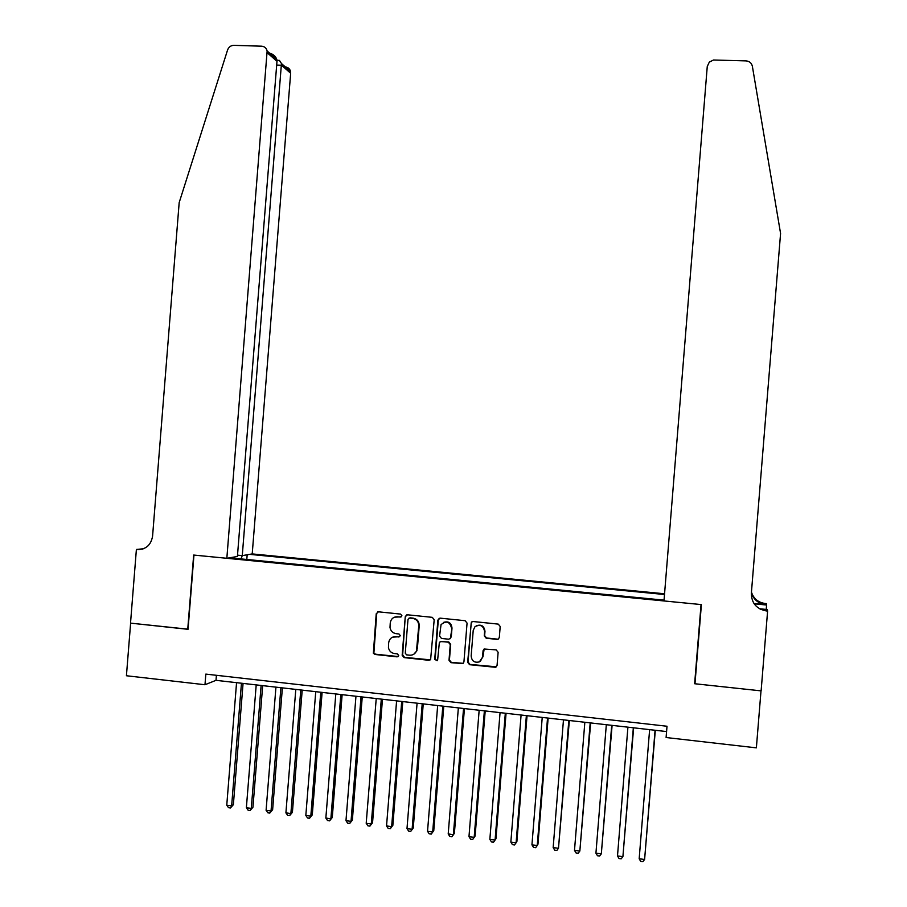 <?xml version="1.0" encoding="UTF-8"?>
<svg xmlns="http://www.w3.org/2000/svg" width="907" height="907" viewBox="0 0 907 907"><rect width="100%" height="100%" fill="white"/><g stroke="black" fill="none" stroke-linecap="round" stroke-linejoin="round"><path stroke-width="1.36" d="M401.914 615.728L400.577 614.084L378.468 611.817L376.224 613.744L373.355 653.278L375.045 654.48L397.141 656.861L398.717 655.455L397.379 653.868L394.511 653.562C391.223 652.983 389.205 651.033 388.457 647.689L388.65 642.802C389.386 638.698 391.79 636.657 395.871 636.669L398.729 636.975L400.316 635.626L398.978 633.982L396.11 633.676C392.629 633.041 390.6 630.943 389.999 627.372L390.248 622.939C390.985 618.835 393.389 616.783 397.459 616.783L400.327 617.077L401.914 615.728M497.013 639.367L498.317 639.072L499.326 637.428L500.199 626.488L498.238 624.107L473.08 621.522L471.345 622.168L467.649 662.303L469.599 664.695L495.653 667.314L497.059 665.477L498.124 652.269L496.163 649.877L484.089 649.015L483.068 650.67L482.547 657.212L479.372 661.872C474.497 663.04 471.765 661.09 471.152 655.988L473.216 630.41L474.962 626.726C480.234 623.971 483.454 625.592 484.61 631.589L484.259 635.864L486.22 638.245L497.013 639.367L498.589 638.879M695.17 681.384L694.637 683.731L761.007 690.862L756.37 747.856L666.101 737.527L667.008 726.246L205.832 674.105L204.982 684.74L216.002 680.329L666.577 731.564M694.637 683.731L701.054 604.561L193.962 555.084L188.044 629.311L130.619 623.143L126.424 675.749L204.982 684.74M434.192 619.696L432.265 617.338L407.515 614.799L405.259 616.692L402.164 655.251L404.08 657.609L428.807 660.285L430.621 659.536L434.192 619.696M406.744 614.867L405.259 616.692L402.651 654.979L404.556 657.348L430.303 659.854M440.156 618.143L465.11 620.705L467.06 623.075L463.93 661.906L462.887 663.573L450.949 662.677L449.01 660.296L450.269 644.582L448.33 642.201L441.255 641.464L439.373 642.303L437.662 659.729L437.242 660.659L434.714 659.412L437.877 620.082L440.156 618.143M664.559 593.779L252.214 553.916L290.659 73.252L281.487 65.236L276.692 65.077M664.502 594.504L249.663 554.358M229.641 557.805L664.037 600.151M216.41 675.307L216.002 680.329M246.795 559.483L247.18 554.789M237.509 555.163L242.271 555.628L241.001 558.916M232.453 558.077L232.26 557.351M401.279 616.839L394.522 617.168M392.652 637.156L399.738 636.691M377.8 611.862L376.745 613.529L373.888 653.017L375.566 654.208L398.196 656.543M409.579 618.03L407.991 619.379L405.27 653.21L406.619 654.865L409.647 655.194C412.844 655.342 415.111 653.947 416.46 651.011L418.762 625.898C418.694 621.692 416.642 619.175 412.606 618.347L409.102 618.064M413.762 654.264L416.925 650.75L416.903 649.049M410.055 617.814L413.082 618.132C417.107 618.959 419.159 621.476 419.227 625.671L417.367 648.8M440.258 641.6L448.761 641.952L450.688 644.333L449.43 660.024L451.369 662.405L463.228 663.334M439.271 618.245L438.319 619.866L435.156 659.14L437.185 660.704M451.584 628.268C449.781 621.533 446.267 620.331 441.04 624.685L439.566 636.079L441.505 638.449L448.58 639.197L450.36 638.483L452.003 628.041C451.301 622.792 448.477 620.91 443.546 622.395M450.019 638.789L450.858 637.258M452.003 628.041L451.278 637.02M476.186 625.841C481.254 624.073 484.179 625.921 484.984 631.351L484.633 635.614L486.594 637.995L497.365 639.129M480.438 661.203L482.547 657.212M484.168 648.97L482.921 656.94M472.048 621.68L471.175 623.245L468.046 662.031L469.996 664.412L496.446 666.815M236.557 682.665L226.761 805.178L231.648 805.813L233.371 804.69L243.065 683.402M233.371 804.69L230.491 807.956L231.648 805.813L241.455 683.22M230.491 807.956L228.53 807.695L226.761 805.178M252.214 553.916L242.271 555.628L281.453 63.535L290.569 71.528L290.659 73.252M187.738 629.277L193.667 555.05L226.841 558.293L267.134 50.973C266.375 48.06 264.538 46.461 261.624 46.189L233.859 45.35C230.82 45.463 228.723 47.017 227.566 50.021L179.178 202.601L152.58 536.162C151.016 545.039 145.982 549.506 137.49 549.574L136.39 549.461L130.517 623.132L188.044 629.186M136.39 549.461L143.442 548.769M226.841 558.293L237.407 556.467L276.986 61.302L267.248 52.787M285.376 66.971C288.12 67.265 289.843 68.785 290.569 71.528M142.739 549.018L137.49 549.574M269.628 53.162C273.245 54.171 275.649 56.279 276.816 59.465L276.986 61.302M278.347 60.361L279.435 60.395L281.453 63.535M663.981 600.944L707.256 66.506L709.308 62.107L713.492 60.009L746.053 60.894C749.477 61.223 751.586 63.014 752.368 66.279L780.576 233.45L751.347 593.416C751.54 603.166 756.529 609.005 766.324 610.933L767.605 611.057L761.12 690.873L694.977 683.765L701.394 604.595L663.981 600.944M759.59 608.778L767.345 609.538L767.605 611.057M751.449 592.146C753.638 598.688 758.207 602.475 765.134 603.506L766.347 603.62L766.585 605.014L754.171 603.813M766.109 610.91L766.177 610.037M766.234 609.425L766.585 605.014M751.404 592.702C753.502 599.516 758.139 603.461 765.304 604.561L753.932 603.45M760.406 609.221L766.143 609.776L766.324 610.933M256.205 684.898L246.375 807.729L251.296 808.364L252.951 807.23L262.679 685.635M252.951 807.23L250.105 810.507L251.296 808.364L261.125 685.454M250.105 810.507L248.133 810.246L246.375 807.729M275.943 687.143L266.091 810.291L271.034 810.937L272.622 809.781L282.383 687.88M272.622 809.781L269.81 813.069L271.034 810.937L280.898 687.71M269.81 813.069L267.837 812.819L266.091 810.291M295.795 689.399L285.909 812.865L290.875 813.511L292.405 812.343L302.201 690.125M292.405 812.343L289.628 815.654L290.875 813.511L300.773 689.966M289.628 815.654L287.644 815.393L285.909 812.865M315.749 691.667L305.829 815.45L310.818 816.107L312.28 814.928L322.11 692.392M312.28 814.928L309.548 818.25L310.818 816.107L320.749 692.234M309.548 818.25L307.552 817.989L305.829 815.45M335.805 693.946L325.851 818.057L330.874 818.704L332.268 817.524L342.132 694.671M332.268 817.524L329.57 820.858L330.874 818.704L340.828 694.524M329.57 820.858L327.563 820.586L325.851 818.057M355.963 696.247L345.975 820.665L351.02 821.323L352.358 820.132L362.244 696.961M352.358 820.132L349.694 823.477L351.02 821.323L361.02 696.814M349.694 823.477L347.676 823.216L345.975 820.665M376.224 698.549L366.201 823.295L371.28 823.953L372.55 822.751L382.471 699.263M372.55 822.751L369.92 826.107L371.28 823.953L381.303 699.127M369.92 826.107L367.891 825.846L366.201 823.295M396.597 700.862L386.541 825.937L391.643 826.606L392.844 825.381L402.799 701.576M392.844 825.381L390.259 828.76L391.643 826.606L401.699 701.451M390.259 828.76L388.219 828.488L386.541 825.937M417.073 703.197L406.994 828.601L412.118 829.259L413.252 828.023L423.24 703.9M413.252 828.023L410.701 831.413L412.118 829.259L422.209 703.775M410.701 831.413L408.649 831.152L406.994 828.601M437.662 705.533L427.537 831.266L432.696 831.934L433.761 830.687L443.784 706.236M433.761 830.687L431.256 834.089L432.696 831.934L442.82 706.122M431.256 834.089L429.192 833.828L427.537 831.266M458.352 707.891L448.205 833.952L453.387 834.621L454.384 833.363L464.429 708.582M454.384 833.363L451.913 836.787L453.387 834.621L463.545 708.48M451.913 836.787L449.838 836.515L448.205 833.952M479.157 710.249L468.976 836.651L474.18 837.331L475.109 836.05L485.2 710.941M475.109 836.05L472.683 839.485L474.18 837.331L484.372 710.85M472.683 839.485L470.597 839.213L468.976 836.651M500.063 712.63L489.848 839.36L495.086 840.041L495.948 838.76L506.061 713.31M489.848 839.36L491.458 841.934L493.555 842.206L495.086 840.041L505.312 713.231M521.094 715.022L510.845 842.093L516.106 842.773L516.899 841.481L527.046 715.702M510.845 842.093L512.444 844.666L514.541 844.939L516.106 842.773L526.366 715.623M542.227 717.426L531.944 844.836L537.239 845.517L537.964 844.213L548.134 718.095M531.944 844.836L533.531 847.41L535.64 847.694L537.239 845.517L547.533 718.027M563.474 719.841L553.157 847.591L558.485 848.283L569.347 720.509M553.157 847.591L554.733 850.176L556.853 850.449L558.485 848.283L568.814 720.453M584.845 722.278L574.494 850.358L579.845 851.049L590.661 722.936M574.494 850.358L576.047 852.954L578.19 853.226L579.845 851.049L590.196 722.879M606.318 724.716L595.933 853.147L601.318 853.838L612.1 725.373M595.933 853.147L597.475 855.743L599.629 856.015L601.318 853.838L611.703 725.328M627.916 727.176L617.497 855.947L622.905 856.65L633.642 727.822M617.497 855.947L619.028 858.544L621.182 858.827L622.905 856.65L633.335 727.788M649.627 729.636L639.174 858.759L644.605 859.473L655.308 730.282M639.174 858.759L640.682 861.367L642.859 861.65L644.605 859.473L655.069 730.26M765.304 604.561L765.134 603.506M267.134 50.973L276.816 59.465M279.435 60.395L276.975 60.316"/></g></svg>
